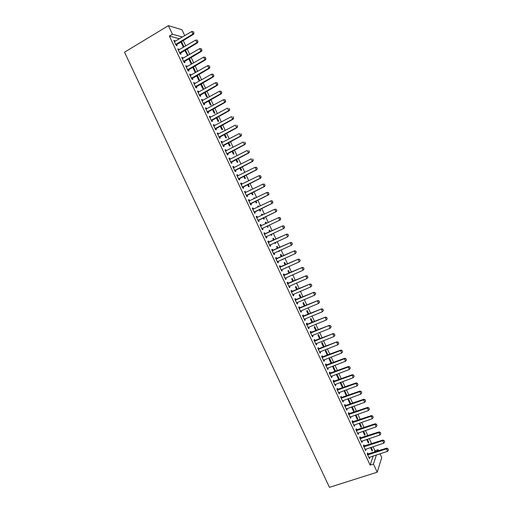 <?xml version="1.0" encoding="UTF-8"?>
<svg xmlns="http://www.w3.org/2000/svg" width="513" height="513" viewBox="0 0 513 513"><rect width="100%" height="100%" fill="white"/><g stroke="black" fill="none" stroke-linecap="round" stroke-linejoin="round"><path stroke-width="0.77" d="M374.445 452.171L374.92 450.747L373.034 446.714M371.656 443.764L369.245 438.602M367.872 435.665L365.455 430.484M364.089 427.566L361.659 422.359M360.299 419.461L357.856 414.228M356.509 411.343L354.053 406.091M352.713 403.218L350.244 397.941M348.911 395.087L346.435 389.784M345.108 386.943L342.62 381.621M341.299 378.799L338.798 373.445M337.49 370.642L334.976 365.269M333.674 362.479L331.154 357.08M329.859 354.31L327.32 348.885M326.037 346.128L323.491 340.677M322.209 337.945L319.65 332.469M318.381 329.75L315.809 324.248M314.552 321.542L311.968 316.021M310.711 313.334L308.121 307.781M306.87 305.113L304.267 299.541M303.029 296.886L300.413 291.288M299.182 288.652L296.552 283.029M295.328 280.412L292.692 274.763M291.474 272.159L288.825 266.484M287.613 263.9L284.952 258.199M283.753 255.634L281.079 249.908M279.886 247.362L277.2 241.61M276.02 239.077L273.32 233.3M272.147 230.786L269.434 224.989M268.267 222.488L265.548 216.678M264.375 214.165L261.668 208.361M260.482 205.828L257.776 200.044M256.583 197.486L253.89 191.715M252.685 189.137L249.991 183.378M248.779 180.775L246.093 175.036M244.868 172.406L242.187 166.68M240.956 164.032L238.282 158.318M237.038 155.651L234.37 149.95M233.114 147.257L230.459 141.575M229.189 138.856L226.541 133.188M225.265 130.449L222.616 124.794M221.327 122.036L218.692 116.393M217.39 113.61L214.761 107.98M213.453 105.178L210.83 99.567M209.509 96.733L206.893 91.141M205.559 88.287L202.949 82.702M201.609 79.829L199.006 74.263M197.652 71.365L195.062 65.811M193.696 62.887L191.105 57.347M189.733 54.404L187.149 48.882M185.764 45.913L183.186 40.405M374.92 450.747L378.094 449.702L378.613 450.805M379.998 453.781L381.743 457.506L377.241 472.184L373.438 464.041L376.388 454.954M179.492 38.783L169.361 36.045L172.406 34.217L168.399 25.65L181.968 29.748L184.731 35.666M377.241 472.184L329.455 487.35L124.518 52.211L168.399 25.65M367.359 439.237L368.751 442.219L368.424 443.129L366.705 439.455M364.371 446.111L363.788 444.867L363.435 445.81L365.698 450.658L365.775 449.119M359.78 423.007L361.389 426.457L361.037 427.329L359.119 423.238M356.824 429.977L356.246 428.74L355.868 429.637L358.138 434.492L358.51 433.581L358.215 432.953M352.181 406.751L354.008 410.669L353.637 411.497L351.527 406.982M349.263 413.818L348.686 412.58L348.289 413.433L350.565 418.3L350.956 417.428L350.635 416.755M344.127 390.624L346.224 395.638L346.615 394.856L344.563 390.464M341.69 397.62L341.113 396.389L340.69 397.197L342.973 402.07L343.389 401.249L343.05 400.525M338.561 379.248L339.215 379.011L336.99 374.246L336.566 374.971L338.785 379.729M339.215 379.011L338.804 379.723M334.098 381.396L333.527 380.171L333.084 380.928L335.367 385.814L335.803 385.039L335.444 384.269M331.141 363.377L331.789 363.133L329.564 358.363L329.115 359.042L331.167 363.435M326.499 365.141L325.928 363.916L325.46 364.634L327.749 369.527L328.205 368.796L327.826 367.981M324.184 346.852L322.126 342.447L321.657 343.082L323.536 347.109M318.874 348.853L318.31 347.634L317.823 348.301L320.112 353.207L320.593 352.527L320.189 351.655M316.534 330.487L314.674 326.505L314.187 327.095L315.893 330.744M311.244 332.533L310.679 331.321L310.166 331.943L312.462 336.855L312.968 336.22L312.539 335.303M308.871 314.091L307.204 310.532L306.697 311.077L308.23 314.354M303.593 316.181L303.036 314.976L302.497 315.546L304.799 320.471L305.331 319.881L304.876 318.919M301.195 297.662L299.727 294.526L299.194 295.026L300.554 297.931M295.937 299.797L295.373 298.598L294.815 299.124L297.123 304.055L297.675 303.516L297.2 302.503M293.5 281.201L292.23 278.488L291.679 278.944L292.859 281.477M288.255 283.388L287.697 282.195L287.12 282.669L289.428 287.607L290.005 287.12L289.505 286.055M285.792 264.708L284.721 262.425L284.144 262.836L285.157 264.99M286.812 267.369L286.363 267.568M280.566 266.94L280.008 265.753L279.405 266.176L281.72 271.127L282.317 270.691L281.797 269.575M278.072 248.183L277.2 246.33L276.603 246.689L277.437 248.472M279.258 250.729L279.463 251.165L278.867 251.537L278.623 251.017M272.858 250.466L272.307 249.28L271.678 249.658L273.993 254.621L274.615 254.224L274.077 253.069L273.512 253.589M270.332 231.626L269.665 230.202L269.043 230.523L269.697 231.921M271.505 234.14L271.928 235.044L271.313 235.377L270.87 234.435M265.138 233.954L264.586 232.78L263.932 233.107L266.26 238.077L266.901 237.731L266.356 236.564M261.483 214.351L262.117 214.049L261.47 214.319L261.938 215.319M262.117 214.049L262.566 215.018M263.74 217.531L264.381 218.897L263.746 219.179L263.111 217.826M256.192 216.557L256.853 216.242L256.173 216.524L258.507 221.501L259.174 221.206L258.623 220.026M256.853 216.242L257.398 217.416M253.922 198.165L254.551 197.864L253.884 198.082L254.153 198.666M254.551 197.864L254.781 198.358M255.974 200.916L256.821 202.718L256.16 202.956L255.346 201.218M248.446 199.993L249.1 199.672L248.401 199.91L250.735 204.899L251.428 204.649L250.87 203.462M249.1 199.672L249.645 200.839M246.343 181.955L246.971 181.647L246.355 181.98M248.196 184.27L249.247 186.514L248.561 186.7L247.567 184.577M240.68 183.404L241.334 183.077L240.616 183.256L242.95 188.258L243.669 188.059L243.111 186.86M241.334 183.077L241.867 184.205M240.398 167.584L241.655 170.278L240.95 170.419L239.776 167.898M232.902 166.776L233.556 166.443L232.812 166.578L235.153 171.586L235.897 171.438L235.326 170.226M233.556 166.443L234.063 167.527M232.588 150.873L234.05 154.003L233.325 154.099L231.966 151.194M225.111 150.117L225.765 149.783L224.995 149.867L227.342 154.881L228.105 154.785L227.535 153.567M225.765 149.783L226.246 150.816M224.758 134.13L226.432 137.702L225.682 137.753L224.143 134.457M217.307 133.431L217.954 133.085L217.159 133.117L219.513 138.144L220.301 138.093L219.724 136.868M217.954 133.085L218.416 134.073M216.922 117.349L218.801 121.376L218.025 121.376L216.3 117.682M209.484 116.707L210.131 116.355L209.31 116.342L211.67 121.376L212.478 121.376L211.901 120.138M210.131 116.355L210.574 117.297M209.06 100.535L211.151 105.011L210.356 104.966L208.445 100.875M201.641 99.952L202.289 99.593L201.449 99.528L203.808 104.575L204.642 104.626L204.059 103.376M202.289 99.593L202.712 100.49M201.192 83.696L203.488 88.614L202.673 88.525L200.577 84.042M193.792 83.164L194.433 82.798L193.568 82.683L195.934 87.742L196.793 87.838L196.203 86.582M194.433 82.798L194.831 83.651M192.894 67.613L193.51 67.261L192.773 67.12M193.51 67.261L195.812 72.192L194.972 72.051L192.689 67.171M185.924 66.344L186.565 65.972L185.674 65.805L188.04 70.877L188.925 71.025L188.335 69.755M186.565 65.972L186.944 66.78M185.206 51.153L185.815 50.793L184.936 50.588L187.63 55.628M185.815 50.793L187.976 55.423M178.037 49.492L178.678 49.113L177.761 48.895L180.134 53.974L181.044 54.173L180.448 52.897M178.678 49.113L179.031 49.876M169.361 36.045L370.13 465.105L373.163 456.006M174.093 41.053L174.728 40.668L173.798 40.431L176.177 45.51L177.1 45.74L176.498 44.451M174.728 40.668L175.074 41.406M181.352 42.906L181.961 42.547L181.076 42.316L183.43 47.292M181.961 42.547L184.013 46.946M181.98 57.918L182.622 57.546L181.717 57.36L184.09 62.426L184.988 62.605L184.391 61.329M182.622 57.546L182.987 58.328M189.053 59.386L189.663 59.027L188.803 58.848L191.118 63.804L191.856 63.945M189.663 59.027L191.939 63.901M189.861 74.757L190.503 74.391L189.624 74.25L191.99 79.31L192.862 79.438L192.272 78.175M190.503 74.391L190.887 75.219M196.736 75.828L197.351 75.482L196.966 75.417M197.351 75.482L199.653 80.406L198.82 80.291L196.633 75.61M197.717 91.564L198.364 91.199L197.511 91.109L199.871 96.162L200.718 96.239L200.134 94.982M198.364 91.199L198.775 92.077M205.129 92.122L207.323 96.816L206.515 96.745L204.514 92.462M205.566 108.333L206.213 107.98L205.38 107.942L207.739 112.982L208.56 113.007L207.983 111.763M206.213 107.98L206.643 108.903M212.991 108.948L214.979 113.193L214.19 113.174L212.376 109.282M213.395 125.069L214.043 124.723L213.235 124.736L215.588 129.763L216.39 129.738L215.813 128.506M214.043 124.723L214.498 125.691M220.84 125.743L222.616 129.545L221.853 129.565L220.224 126.076M221.212 141.78L221.86 141.434L221.077 141.498L223.431 146.519L224.2 146.442L223.63 145.217M221.86 141.434L222.334 142.447M228.676 142.505L230.247 145.859L229.503 145.929L228.054 142.832M229.01 158.453L229.664 158.113L228.907 158.228L231.248 163.237L231.998 163.115L231.434 161.903M229.664 158.113L230.157 159.177M236.493 159.235L237.852 162.146L237.141 162.262L235.871 159.549M236.794 175.093L237.448 174.766L236.717 174.92L239.058 179.928L239.783 179.749L239.218 178.55M237.448 174.766L237.968 175.869M244.297 175.933L245.451 178.396L244.759 178.562L243.675 176.241M244.566 191.702L245.22 191.381L244.509 191.586L246.849 196.582L247.548 196.357L246.99 195.164M245.22 191.381L245.759 192.529M250.132 190.066L250.761 189.759L250.081 189.957L250.254 190.323M252.088 192.593L253.037 194.619L252.364 194.831L251.46 192.901M252.319 208.278L252.98 207.964L252.293 208.22L254.621 213.203L255.301 212.933L254.749 211.747M252.98 207.964L253.525 209.131M257.706 206.258L258.334 205.957L257.68 206.207L258.045 206.995M258.334 205.957L258.674 206.694M259.86 209.227L260.604 210.811L259.956 211.074L259.232 209.528M260.059 224.822L260.719 224.514L260.059 224.822L262.38 229.792L263.041 229.471L262.38 229.792M260.719 224.514L261.271 225.688M262.489 228.298L263.041 229.471M265.259 222.424L265.894 222.129L265.259 222.424L265.824 223.636M265.894 222.129L266.459 223.341M267.619 225.829L268.158 226.977L267.529 227.285L266.991 226.124M268.998 242.213L268.446 241.033L267.805 241.386L270.127 246.349L270.761 245.984L270.216 244.816M274.199 239.911L273.435 238.269L272.826 238.609L273.57 240.199M275.385 242.437L275.693 243.111L275.09 243.457L274.75 242.726M276.712 258.706L276.161 257.52L275.539 257.924L277.86 262.88L278.469 262.464L277.937 261.329M281.932 256.449L280.964 254.384L280.374 254.769L281.297 256.737M283.131 259.014L282.637 259.61L282.496 259.296M284.414 275.167L283.856 273.974L283.259 274.429L285.574 279.373L286.164 278.905L285.651 277.822M289.646 272.961L288.479 270.46L287.915 270.89L289.011 273.237M292.096 291.596L291.538 290.403L290.967 290.897L293.276 295.834L293.84 295.321L293.353 294.282M297.348 289.435L295.982 286.51L295.437 286.985L296.706 289.71M299.765 307.992L299.207 306.793L298.656 307.338L300.964 312.263L301.503 311.705L301.041 310.718M305.036 305.883L303.472 302.529L302.946 303.055L304.395 306.146M307.422 324.363L306.857 323.152L306.332 323.748L308.634 328.666L309.153 328.057L308.711 327.114M312.706 322.292L310.942 318.522L310.442 319.086L312.064 322.555M315.065 340.696L314.495 339.484L313.994 340.125L316.29 345.031L316.784 344.377L316.367 343.486M320.362 338.676L318.4 334.482L317.925 335.092L319.714 338.933M322.69 356.997L322.119 355.778L321.638 356.471L323.934 361.37L324.402 360.665L324.011 359.825M327.999 355.022L325.845 350.411L325.389 351.065L327.358 355.272M330.301 373.272L329.731 372.047L329.275 372.784L331.558 377.671L332.007 376.92L331.635 376.125M334.854 371.316L335.502 371.072L333.277 366.308L332.841 367.013L334.983 371.585M335.502 371.072L335.258 371.483M337.894 389.514L337.323 388.283L336.887 389.066L339.17 393.946L339.6 393.15L339.247 392.4M340.587 382.365L340.279 382.929L342.511 387.693L342.915 386.937L340.754 382.307M345.48 405.719L344.903 404.488L344.492 405.321L346.769 410.188L347.173 409.342L346.846 408.643M348.372 398.614L350.315 402.769L349.93 403.571L347.724 398.845M353.047 421.898L352.469 420.66L352.078 421.539L354.355 426.399L354.733 425.508L354.425 424.854M355.977 414.882L357.702 418.57L357.337 419.416L355.323 415.113M360.601 438.051L360.017 436.807L359.651 437.73L361.921 442.578L361.998 441.039M363.57 431.125L365.07 434.338L364.73 435.236L362.915 431.35M368.135 454.165L367.552 452.915L367.212 453.883L369.475 458.725L369.552 457.186M371.149 447.336L372.432 450.081L372.111 451.023L370.489 447.554M377.632 451.126L378.094 449.702M370.13 465.105L373.438 464.041M182.461 37.019L172.406 34.217M267.523 227.272L268.158 226.977M266.241 238.038L266.901 237.731M271.294 235.339L271.928 235.044M270.094 246.285L270.761 245.984M275.064 243.399L275.693 243.111M273.955 254.525L274.615 254.224M278.828 251.447L279.463 251.165M277.802 262.759L278.469 262.464M282.586 259.495L283.221 259.206M281.65 270.979L282.317 270.691M285.491 279.2L286.164 278.905M289.332 287.408L290.005 287.12M293.167 295.603L293.84 295.321M297.001 303.799L297.675 303.516M300.83 311.981L301.503 311.705M304.658 320.157L305.331 319.881M308.473 328.326L309.153 328.057M312.295 336.49L312.968 336.22M316.111 344.64L316.784 344.377M319.92 352.79L320.593 352.527M323.722 360.928L324.402 360.665M327.525 369.052L328.205 368.796M331.327 377.177L332.007 376.92M335.124 385.289L335.803 385.039M338.913 393.394L339.6 393.15M342.267 387.174L342.915 386.937M342.703 401.493L343.389 401.249M345.967 395.087L346.615 394.856M346.487 409.586L347.173 409.342M349.661 403L350.315 402.769M350.27 417.672L350.956 417.428M353.354 410.9L354.008 410.669M354.047 425.745L354.733 425.508M357.048 418.794L357.702 418.57M357.817 433.812L358.51 433.581M360.735 426.681L361.389 426.457M361.588 441.873L362.281 441.642M364.416 434.562L365.07 434.338M365.359 449.927L366.045 449.696M368.097 442.437L368.751 442.219M369.123 457.968L369.809 457.743M371.771 450.299L372.432 450.081M193.888 32.922L193.286 31.646L193.888 32.922L192.92 34.082L193.548 34.268L175.965 45.061M174.375 41.656L191.721 31.517L192.92 34.082L175.683 44.458M175.914 44.195L176.581 44.362L175.895 44.214M193.286 31.646L191.721 31.517M193.548 34.268L193.991 32.954M197.871 41.47L197.274 40.187L197.871 41.47L196.902 42.63L197.531 42.797L179.916 53.499M178.332 50.12L195.709 40.065L196.902 42.63L179.64 52.916M197.274 40.187L195.709 40.065M197.531 42.797L197.973 41.495M201.853 50.005L201.256 48.729L201.853 50.005L200.891 51.165L201.506 51.319L183.859 61.926M182.288 58.572L199.692 48.607L200.891 51.165L183.596 61.368M201.256 48.729L199.692 48.607M201.506 51.319L201.955 50.03M205.828 58.533L205.232 57.257L205.828 58.533L204.867 59.694L205.476 59.829L187.796 70.352M186.238 67.017L203.674 57.135L204.867 59.694L187.546 69.813M205.232 57.257L203.674 57.135M205.476 59.829L205.931 58.559M209.804 67.056L209.208 65.773L209.804 67.056L208.842 68.216L209.439 68.332L191.734 78.765M190.188 75.456L207.65 65.664L208.842 68.216L191.49 78.245M209.208 65.773L207.65 65.664M209.439 68.332L209.9 67.075M213.774 75.565L213.177 74.289L213.774 75.565L212.812 76.732L213.402 76.828L195.665 87.172M194.132 83.888L211.625 74.18L212.812 76.732L195.434 86.671M213.177 74.289L211.625 74.18M213.402 76.828L213.87 75.578M217.736 84.068L217.146 82.792L217.736 84.068L216.781 85.235L217.358 85.312L199.595 95.565M198.069 92.308L215.595 82.683L216.781 85.235L199.371 95.091M217.146 82.792L215.595 82.683M217.358 85.312L217.833 84.081M221.699 92.558L221.109 91.288L221.699 92.558L220.744 93.732L221.315 93.789L203.52 103.959M202.007 100.721L219.558 91.186L220.744 93.732L203.302 103.504M221.109 91.288L219.558 91.186M221.315 93.789L221.796 92.571M225.656 101.048L225.066 99.772L225.656 101.048L224.707 102.222L225.265 102.26L207.438 112.341M205.937 109.128L223.514 99.676L224.707 102.222L207.233 111.905M225.066 99.772L223.514 99.676M225.265 102.26L225.752 101.055M229.612 109.526L229.022 108.249L229.612 109.526L228.663 110.699L229.215 110.718L211.356 120.715M209.862 117.522L227.477 108.153L228.663 110.699L211.164 120.298M229.215 110.718L229.702 109.526M233.562 117.99L232.973 116.72L233.562 117.99L232.613 119.17L233.159 119.176L215.268 129.077M213.786 125.909L231.427 116.631L232.613 119.17L215.082 128.68M233.159 119.176L233.652 117.996M237.506 126.454L236.916 125.185L237.506 126.454L236.557 127.634L237.096 127.615L219.179 137.433M217.711 134.291L235.377 125.095L236.557 127.634L219.006 137.061M237.096 127.615L237.596 126.448M241.45 134.906L240.86 133.637L241.45 134.906L240.507 136.086L241.033 136.054L223.084 145.782M221.622 142.665L239.321 133.553L240.507 136.086L222.918 145.429M241.033 136.054L241.54 134.9M245.387 143.351L244.797 142.082L245.387 143.351L244.444 144.531L244.964 144.48L226.983 154.124M225.534 151.027L243.265 141.998L244.444 144.531L226.829 153.791M244.964 144.48L245.477 143.339M249.324 151.784L248.734 150.521L249.324 151.784L248.382 152.97L248.888 152.9L230.882 162.461M229.798 159.331L247.202 150.437L248.382 152.97L230.735 162.146M248.888 152.9L249.408 151.777M253.255 160.21L252.665 158.947L253.255 160.21L252.313 161.403L252.813 161.313L234.781 170.784M233.838 167.636L251.133 158.87L252.313 161.403L234.64 170.489M252.813 161.313L253.339 160.197M257.18 168.63L256.596 167.373L257.18 168.63L256.243 169.822L256.737 169.72L238.667 179.101M237.25 176.068L255.064 167.296L256.243 169.822L238.539 178.825M256.596 167.373L255.064 167.296L256.673 167.353M237.23 176.03L237.808 175.946M256.737 169.72L257.263 168.617M261.104 177.043L260.521 175.779L261.104 177.043L260.168 178.235L260.649 178.114L242.553 187.405M241.148 184.398L258.988 175.709L260.168 178.235L242.437 187.155M260.521 175.779L258.988 175.709L260.598 175.76M241.123 184.34L241.764 184.25M260.649 178.114L261.188 177.023M265.022 185.443L264.439 184.186L265.022 185.443L264.086 186.642L264.561 186.501L246.439 195.709M245.041 192.721L262.913 184.116L264.086 186.642L246.33 195.472M264.439 184.186L262.913 184.116L264.516 184.161M245.002 192.644L245.714 192.548M264.561 186.501L265.106 185.424M268.94 193.843L268.35 192.58L268.94 193.843L268.004 195.036L268.472 194.876L250.318 204.001M248.933 201.038L266.831 192.516L268.004 195.036L250.216 203.789M268.35 192.58L267.299 192.362L268.434 192.555M248.882 200.936L249.664 200.839M268.472 194.876L269.017 193.818M272.852 202.225L272.268 200.968L272.852 202.225L271.916 203.424L272.377 203.251L254.191 212.286M252.819 209.349L270.742 200.91L271.916 203.424L254.102 212.093M272.268 200.968L271.204 200.737L272.339 200.942M252.762 209.227L253.121 209.31M272.377 203.251L272.929 202.199M276.757 210.606L276.174 209.349L276.757 210.606L275.827 211.805L276.276 211.612L258.065 220.564M256.699 217.647L274.654 209.291L275.827 211.805L257.981 220.391M276.174 209.349L274.654 209.291L276.25 209.317M256.635 217.506L257.488 217.403L257.007 217.608M276.276 211.612L276.834 210.574M262.688 228.138L261.931 228.83M280.739 218.942L280.079 217.717L280.739 218.942L280.175 219.962L261.861 228.676M260.578 225.938L279.008 217.461L280.149 217.685M260.501 225.778L261.361 225.682L260.886 225.9M280.662 218.974L279.732 220.18L278.559 217.666L280.079 217.717M266.459 236.467L265.798 237.089M284.638 227.297L284.048 226.047L284.638 227.297L284.067 228.311L265.734 236.955M264.451 234.217L282.9 225.81L284.048 226.047M264.368 234.043L282.9 225.81M284.561 227.336L283.638 228.541L282.464 226.034L283.978 226.086M270.268 244.772L269.658 245.342M288.53 235.647L287.947 234.396L288.53 235.647L287.53 236.897L269.601 245.227M268.325 242.495L286.793 234.146L287.947 234.396M268.228 242.296L286.793 234.146M288.46 235.691L287.53 236.897L286.363 234.39L287.876 234.441M292.423 243.989L291.839 242.739L292.423 243.989L291.429 245.246L273.467 253.493M272.191 250.761L290.679 242.482L291.839 242.739M272.089 250.543L290.679 242.482M292.352 244.034L291.429 245.246L290.262 242.739L291.769 242.784M277.879 261.354L277.366 261.822M296.309 252.325L295.725 251.075L296.309 252.325L295.315 253.582L277.334 261.752M276.052 259.02L294.558 250.806L295.725 251.075M275.943 258.783L294.558 250.806M296.238 252.37L295.315 253.582L294.148 251.081L295.661 251.126M281.682 269.633L281.214 270.056M300.195 260.655L299.611 259.405L300.195 260.655L299.207 261.912L281.188 269.998M279.912 267.273L298.438 259.123L299.611 259.405M279.797 267.017L298.438 259.123M300.124 260.7L299.207 261.912L298.04 259.418L299.541 259.456M304.074 268.972L303.491 267.722L304.074 268.972L303.087 270.236L285.061 278.277M285.491 277.892L285.042 278.238M283.772 275.513L302.317 267.427L303.491 267.722M283.644 275.237L302.317 267.427M304.01 269.024L303.087 270.236L301.92 267.741L303.427 267.773M289.255 286.171L288.902 286.485M307.947 277.283L307.364 276.032L307.947 277.283L306.966 278.553L288.896 286.472M287.62 283.747L306.184 275.725L307.364 276.032M287.485 283.452L306.184 275.725M307.883 277.334L306.966 278.553L305.806 276.058L307.306 276.09M311.821 285.581L311.237 284.337L311.821 285.581L310.84 286.857L292.743 294.699M291.474 291.974L310.051 284.016L311.237 284.337M291.326 291.66L310.051 284.016M311.757 285.638L310.84 286.857L309.679 284.369L311.179 284.394M315.687 293.878L315.11 292.634L315.687 293.878L314.713 295.155L296.585 302.914M295.315 300.195L313.918 292.301L315.11 292.634M295.161 299.861L313.918 292.301M315.63 293.936L314.713 295.155L313.552 292.666L315.046 292.692M319.554 302.163L318.977 300.919L319.554 302.163L318.579 303.446L300.426 311.122M299.156 308.409L317.778 300.58L318.977 300.919M298.989 308.056L317.778 300.58M319.496 302.228L318.579 303.446L317.419 300.964L318.913 300.984M323.414 310.442L322.837 309.198L323.414 310.442L322.446 311.731L304.26 319.323M302.997 316.611L321.632 308.845L322.837 309.198M302.817 316.239L321.632 308.845M323.357 310.506L322.446 311.731L321.285 309.249L322.78 309.268M327.268 318.708L326.691 317.47L327.268 318.708L326.306 320.003L308.095 327.512M306.832 324.806L325.486 317.105L326.691 317.47M306.646 324.415L325.486 317.105M327.217 318.778L326.306 320.003L325.146 317.521L326.634 317.541M331.122 326.973L330.545 325.736L331.122 326.973L330.16 328.269L311.923 335.701M310.66 332.995L329.34 325.357L330.545 325.736M310.468 332.584L329.34 325.357M331.071 327.044L330.16 328.269L329.006 325.793L330.494 325.806M334.918 335.303L334.399 333.989L334.918 335.303L334.014 336.528L315.751 343.877M314.488 341.171L333.181 333.597L334.399 333.989M314.283 340.741L333.181 333.597M334.014 336.528L332.86 334.053L334.341 334.066M338.766 343.55L338.247 342.235L338.766 343.55L337.862 344.781L319.573 352.046M318.31 349.347L337.022 341.838L338.247 342.235M318.098 348.898L337.022 341.838M337.862 344.781L336.708 342.306L338.189 342.312M342.613 351.79L342.088 350.475L342.613 351.79L341.709 353.021L323.389 360.209M322.126 357.51L340.555 350.552L340.863 350.065L342.088 350.475M321.907 357.042L340.863 350.065M341.709 353.021L340.555 350.552L342.036 350.552M346.455 360.023L345.922 358.702L346.455 360.023L345.55 361.255L327.204 368.36M325.941 365.666L344.396 358.786L344.698 358.286L345.922 358.702M325.717 365.179L344.698 358.286M345.55 361.255L344.396 358.786L345.877 358.786M350.289 368.251L349.763 366.93L350.289 368.251L349.385 369.482L331.013 376.51M329.756 373.817L348.237 367.019L348.526 366.494L349.763 366.93M329.519 373.31L348.526 366.494M349.385 369.482L348.237 367.019L349.712 367.013M354.117 376.465L353.592 375.144L354.117 376.465L353.22 377.703L334.822 384.647M333.559 381.954L352.072 375.24L352.354 374.695L353.592 375.144M333.315 381.428L352.354 374.695M353.22 377.703L352.072 375.24L353.547 375.234M357.946 384.673L357.42 383.346L357.946 384.673L357.054 385.911L338.625 392.772M337.368 390.085L355.9 383.448L356.176 382.89L357.42 383.346M337.112 389.547L356.176 382.89M357.054 385.911L355.9 383.448L357.375 383.442M361.774 392.875L361.242 391.547L361.774 392.875L360.876 394.119L342.421 400.897M341.164 398.21L359.728 391.656L359.998 391.079L361.242 391.547M340.901 397.652L359.998 391.079M360.876 394.119L359.728 391.656L361.203 391.643M365.596 401.063L365.064 399.736L365.596 401.063L364.698 402.307L346.217 409.008M344.967 406.328L363.557 399.851L363.813 399.261L365.064 399.736M344.691 405.751L363.813 399.261M364.698 402.307L363.557 399.851L365.025 399.839M369.411 409.252L368.879 407.925L369.411 409.252L368.52 410.496L350.013 417.12M348.757 414.44L367.372 408.04L367.622 407.431L368.879 407.925M348.474 413.837L367.622 407.431M368.52 410.496L367.372 408.04L368.841 408.021M373.227 417.428L372.695 416.094L373.227 417.428L372.335 418.679L353.797 425.219M352.546 422.539L371.194 416.223L371.431 415.594L372.695 416.094M352.258 421.923L371.431 415.594M372.335 418.679L371.194 416.223L372.656 416.203M377.036 425.598L376.504 424.264L377.036 425.598L376.144 426.848L357.587 433.305M356.336 430.631L375.003 424.398L375.24 423.751L376.504 424.264M356.035 429.997L375.24 423.751M376.144 426.848L375.003 424.398L376.465 424.373M380.845 433.761L380.313 432.427L380.845 433.761L379.953 435.011L361.364 441.392M360.113 438.718L378.812 432.562L379.036 431.901L380.313 432.427M359.812 438.064L379.036 431.901M379.953 435.011L378.812 432.562L380.274 432.536M384.647 441.911L384.109 440.577L384.647 441.911L383.762 443.168L365.147 449.465M363.897 446.797L382.621 440.718L382.833 440.045L384.109 440.577M363.582 446.124L382.833 440.045M383.762 443.168L382.621 440.718L384.077 440.686M388.444 450.055L387.911 448.721L388.444 450.055L387.559 451.312L368.918 457.538M367.667 454.871L386.424 448.869L386.629 448.176L387.911 448.721M367.346 454.178L386.629 448.176M387.559 451.312L386.424 448.869L387.873 448.837M176.106 44.041L176.773 44.208M179.851 52.679L180.512 52.826M180.063 52.506L180.717 52.653M183.808 61.13L184.456 61.259M184.02 60.957L184.667 61.085M187.758 69.576L188.393 69.685M187.97 69.402L188.604 69.511M191.702 78.008L192.33 78.104M191.92 77.841L192.548 77.931M195.645 86.441L196.267 86.511M195.857 86.267L196.479 86.344M199.583 94.86L200.198 94.918M199.801 94.687L200.41 94.745M203.52 103.273L204.123 103.312M203.732 103.1L204.334 103.139M207.451 111.674L208.047 111.693M207.662 111.507L208.259 111.526M211.375 120.068L211.965 120.074M211.593 119.901L212.177 119.907M215.3 128.455L215.877 128.442M215.518 128.295L216.095 128.276M219.218 136.836L219.788 136.804M219.436 136.67L220 136.638M223.136 145.205L223.694 145.153M223.354 145.044L223.912 144.993M227.047 153.567L227.599 153.496M227.265 153.406L227.81 153.336M230.953 161.922L231.498 161.832M231.171 161.762L231.716 161.678M234.858 170.271L235.39 170.162M235.076 170.111L235.608 170.008M238.757 178.607L239.282 178.486M238.975 178.447L239.5 178.325M242.655 186.937L243.175 186.796M242.873 186.783L243.393 186.642M246.548 195.261L247.054 195.1M246.766 195.107L247.272 194.946M250.44 203.571L250.94 203.398M250.658 203.417L251.158 203.244M249.235 201L249.562 200.891M254.326 211.875L254.814 211.683M254.544 211.728L255.032 211.536M258.206 220.173L258.687 219.968M258.424 220.026L258.905 219.814M262.085 228.465L262.553 228.24M265.958 236.749L266.42 236.499M265.016 234.114L265.484 233.877M264.759 234.184L265.227 233.947M269.825 245.022L270.223 244.791M268.889 242.392L269.344 242.136M268.632 242.463L269.088 242.207M272.756 250.658L273.205 250.389M272.499 250.729L272.948 250.453M276.616 258.924L277.058 258.629M276.36 258.988L276.802 258.699M280.476 267.177L280.912 266.863M280.22 267.241L280.656 266.933M284.337 275.423L284.76 275.096M284.08 275.487L284.503 275.16M288.191 283.657L288.607 283.311M287.928 283.721L288.344 283.381M292.038 291.884L292.448 291.525M291.782 291.948L292.186 291.589M295.886 300.111L296.283 299.727M295.623 300.169L296.027 299.791M299.727 308.319L300.118 307.928M299.464 308.384L299.855 307.986M303.561 316.527L303.946 316.117M303.305 316.585L303.69 316.175M307.396 324.723L307.774 324.293M307.14 324.787L307.511 324.357M311.231 332.918L311.596 332.469M310.968 332.975L311.333 332.527M315.053 341.094L315.412 340.632M314.796 341.151L315.155 340.69M318.881 349.27L319.227 348.789M318.618 349.327L318.971 348.846M322.696 357.439L323.043 356.939M322.44 357.49L322.78 356.997M326.512 365.596L326.852 365.076M326.255 365.647L326.589 365.134M330.327 373.746L330.654 373.214M330.064 373.797L330.391 373.265M334.136 381.89L334.45 381.339M333.873 381.941L334.194 381.39M337.939 390.021L338.253 389.457M337.676 390.072L337.99 389.508M341.741 398.152L342.043 397.569M341.478 398.203L341.78 397.62M345.538 406.27L345.833 405.668M345.275 406.315L345.57 405.719M349.334 414.382L349.622 413.767M349.071 414.427L349.353 413.811M353.124 422.481L353.399 421.853M352.861 422.532L353.136 421.898M356.913 430.58L357.183 429.932M356.644 430.625L356.913 429.977M360.697 438.666L360.953 437.999M360.427 438.711L360.69 438.044M364.474 446.746L364.73 446.066M364.211 446.791L364.461 446.111M368.251 454.819L368.494 454.12M367.988 454.864L368.231 454.165"/></g></svg>
